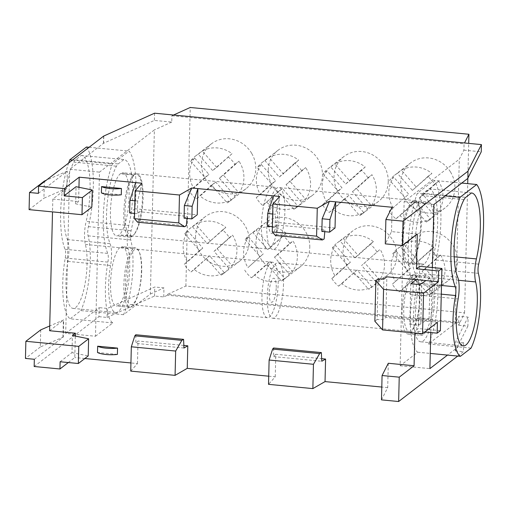 <?xml version="1.0" encoding="UTF-8"?>
<svg xmlns="http://www.w3.org/2000/svg" width="509" height="509" viewBox="0 0 509 509"><rect width="100%" height="100%" fill="white"/><g stroke="black" fill="none" stroke-linecap="round" stroke-linejoin="round"><path stroke-width="0.38" stroke-dasharray="2.54 1.91" d="M430.786 332.555L432.376 267.537M419.69 266.315L419.422 277.138L416.184 279.632M378.111 278.919L377.118 319.499L382.889 319.677L385.86 317.393L415.191 320.212L409.796 324.36L410.782 283.78M418.43 317.718L429.1 318.742L424.97 321.147L415.191 320.212L418.43 317.718L418.169 328.54L414.93 331.028L414.88 333.026M457.731 356.065L463.432 351.681L463.648 342.665L447.506 355.085M459.691 322.388L167.531 294.317L185.88 286.033L464.558 312.812L458.673 325.257L458.889 316.235L455.281 323.336L459.296 159.209L463.903 150.149L464.055 143.837L464.494 142.972M464.558 312.812L467.714 183.641M467.841 178.398L468.7 143.379M440.393 330.672L418.169 328.54M419.422 277.138L430.092 278.162L429.1 318.742M187.007 218.444L187.191 216.357L139.116 211.738L138.556 221.135L186.358 225.729M272.684 214.022L275.484 214.289L275.178 226.912L276.902 224.978L324.977 229.597L324.793 231.684M276.902 224.978L276.349 234.375L324.144 238.969M68.301 362.548L74.791 357.553L75.319 336.08M60.119 361.759L71.998 352.622L72.418 335.488M49.608 330.729L63.714 319.875A7.431 1.788 1.4 0 1 63.37 320.046L49.723 325.97M95.482 336.252L112.813 322.922A47.394 13.107 -84.5 0 1 107.914 262.122A7.431 2.055 95.5 0 0 107.723 253.399A56.225 15.55 -84.5 0 1 112.425 163.949L129.127 151.109A56.225 15.55 -84.5 0 1 131.08 230.73A7.431 2.055 95.5 0 0 130.781 239.936A47.394 13.107 -84.5 0 1 123.502 314.702L150.371 294.037L154.38 129.91L99.49 172.131L95.482 336.252L65.699 333.389L69.714 169.268L99.49 172.131M78.952 187.287L78.602 201.545L75.637 203.829L91.843 207.131M75.637 203.829L76.051 186.695M112.813 322.922L83.031 320.059L65.699 333.389M275.388 235.451L276.349 234.375M71.998 352.622L88.21 355.925M173.55 115.015L171.896 115.766L171.743 122.077L154.392 120.41L103.461 143.309L69.714 169.268M171.743 122.077L154.38 129.91M411.749 275.394A29.726 8.22 -84.5 0 1 413.887 274.65A29.726 8.22 -84.5 0 1 417.495 278.735A27.88 7.711 -84.5 0 1 419.95 297.383A27.88 7.711 -84.5 0 1 416.47 320.606A27.88 7.711 -84.5 0 1 409.185 331.365A27.88 7.711 -84.5 0 1 403.752 309.841A27.88 7.711 -84.5 0 1 414.517 275.859A27.88 7.711 -84.5 0 1 417.495 278.735A29.726 8.22 -84.5 0 1 416.47 320.606A29.726 8.22 -84.5 0 1 410.337 333.077A29.738 8.227 -84.5 0 1 407.925 334.044A29.738 8.227 -84.5 0 1 402.32 306.933A29.738 8.227 -84.5 0 1 411.749 275.394L425.079 276.673A29.726 8.22 -84.5 0 1 427.223 275.929A29.726 8.22 -84.5 0 1 432.854 302.569A29.726 8.22 -84.5 0 1 423.673 334.362A29.738 8.227 -84.5 0 1 421.261 335.329A29.738 8.227 -84.5 0 1 415.656 308.219A29.738 8.227 -84.5 0 1 425.079 276.673M283.494 284.27A27.88 7.711 -84.5 0 1 272.729 318.252A27.88 7.711 -84.5 0 1 267.295 296.734A27.88 7.711 -84.5 0 1 278.067 262.752A27.88 7.711 -84.5 0 1 283.494 284.27M103.613 143.328L103.791 136.113M103.461 143.309L103.632 136.1M478.358 273.333L435.691 269.236A47.394 13.107 95.5 0 1 428.419 343.995L455.281 323.336M435.691 269.236A7.431 2.055 -84.5 0 1 435.997 260.029A56.225 15.55 95.5 0 0 434.037 180.409L417.342 193.248A56.225 15.55 95.5 0 0 412.634 282.699A7.431 2.055 -84.5 0 1 412.831 291.422A47.394 13.107 95.5 0 0 417.724 352.222L400.125 365.761L404.133 201.634L459.296 159.209M424.881 331.989L414.93 331.028M463.903 150.149L481.247 151.816M467.936 177.991L467.93 178.335M433.916 204.497L404.133 201.634M388.297 363.273L387.705 387.623L381.476 399.87M129.61 212.927L135.006 208.773L135.648 182.623M458.673 325.257L467.892 326.142L468.115 317.12L458.889 316.235M279.657 196.461L275.484 214.289M412.366 190.391L427.827 176.54A28.345 26.373 52.4 0 1 434.571 184.22L419.111 198.071L434.069 215.11A28.345 26.373 52.4 0 1 429.157 220.162A28.345 26.373 52.4 0 1 426.338 222.039L411.38 205L395.919 218.857A28.345 26.373 52.4 0 1 389.175 211.178L408.689 194.209L393.731 177.17L389.678 180.288A28.345 26.373 52.4 0 1 394.596 175.23A28.345 26.373 52.4 0 1 397.408 173.359L412.366 190.391L431.88 173.423A28.345 26.373 52.4 0 0 416.597 167.079A28.345 26.373 52.4 0 0 401.461 170.241L416.419 187.28M404.636 197.32L389.678 180.288M417.297 234.089L391.516 231.614L385.288 243.862M361.155 170.133L345.694 183.991L330.735 166.952A28.345 26.373 -127.6 0 0 327.923 168.823A28.345 26.373 -127.6 0 0 323.005 173.881L337.963 190.913L322.509 204.771A28.345 26.373 -127.6 0 0 329.247 212.45L344.708 198.593L359.672 215.631A28.345 26.373 -127.6 0 0 362.484 213.761A28.345 26.373 -127.6 0 0 367.396 208.703L352.438 191.664L367.899 177.813A28.345 26.373 -127.6 0 0 361.155 170.133L365.207 167.022A28.345 26.373 -127.6 0 0 334.788 163.841L349.747 180.873L365.207 167.022M367.899 177.813L371.952 174.695L356.491 188.553L371.449 205.585A28.345 26.373 -127.6 0 0 376.367 190.78A28.345 26.373 -127.6 0 0 371.952 174.695M388.246 181.643A28.345 26.373 -127.6 0 0 372.989 155.092A28.345 26.373 -127.6 0 0 343.849 156.575A28.345 26.373 -127.6 0 0 334.019 176.432A28.345 26.373 -127.6 0 0 345.178 200.196A28.345 26.373 -127.6 0 0 378.41 201.507A28.345 26.373 -127.6 0 0 388.246 181.643M327.058 170.763A28.345 26.373 -127.6 0 0 322.14 185.569A28.345 26.373 -127.6 0 0 326.555 201.653L342.016 187.802L327.058 170.763L323.005 173.881M330.735 166.952L334.788 163.841M34.16 366.499L98.956 316.662L99.179 307.64L83.031 320.059L70.14 318.819A47.394 13.107 -84.5 0 1 65.247 258.025A7.431 2.055 95.5 0 0 65.05 249.302A56.225 15.55 -84.5 0 1 68.62 163.033M34.338 359.284L63.294 337.009L63.714 319.875M38.398 193.356L67.283 171.139L66.864 188.273L52.821 199.07L52.51 211.884M286.268 233.281A28.11 26.156 -127.6 0 0 256.167 230.132L270.973 246.986L286.268 233.281L267.734 249.48L252.928 232.619A28.11 26.156 -127.6 0 0 250.097 234.496A28.11 26.156 -127.6 0 0 245.198 239.548L248.437 237.054A28.11 26.156 -127.6 0 0 243.588 251.707A28.11 26.156 -127.6 0 0 247.947 267.619L263.242 253.915L247.947 267.619M427.827 176.54L431.88 173.423M434.571 184.22L438.618 181.102A28.345 26.373 52.4 0 1 438.122 211.992L434.069 215.11M426.338 222.039L430.391 218.921A28.345 26.373 52.4 0 1 415.255 222.089A28.345 26.373 52.4 0 1 399.972 215.74L415.433 201.888L430.391 218.921M450.497 171.966A28.345 26.373 52.4 0 1 445.082 207.914A28.345 26.373 52.4 0 1 427.134 212.953A28.345 26.373 52.4 0 1 402.174 192.637A28.345 26.373 52.4 0 1 410.521 162.982A28.345 26.373 52.4 0 1 428.476 157.943A28.345 26.373 52.4 0 1 450.497 171.966M330.704 260.074A28.11 26.156 -127.6 0 0 335.062 275.993L350.357 262.288L335.552 245.427A28.11 26.156 -127.6 0 0 330.704 260.074M66.864 188.273L43.933 198.211L44.353 181.083M67.283 171.139L46.179 180.288M409.796 324.36L418.684 325.219L424.97 321.147L437.416 322.343M377.118 319.499L374.859 321.236M251.675 153.336A28.345 26.373 -127.6 0 0 211.394 143.843A28.345 26.373 -127.6 0 0 205.496 178.977A28.345 26.373 -127.6 0 0 205.674 179.283A28.345 26.373 -127.6 0 0 245.955 188.782A28.345 26.373 -127.6 0 0 251.675 153.336M396.905 255.69A28.11 26.156 -127.6 0 0 385.803 232.098A28.11 26.156 -127.6 0 0 352.877 230.825A28.11 26.156 -127.6 0 0 343.123 250.523A28.11 26.156 -127.6 0 0 358.253 276.858A28.11 26.156 -127.6 0 0 387.152 275.388A28.11 26.156 -127.6 0 0 396.905 255.69M268.237 170.114A28.345 26.373 -127.6 0 0 283.494 196.665A28.345 26.373 -127.6 0 0 312.628 195.182A28.345 26.373 -127.6 0 0 317.546 190.131A28.345 26.373 -127.6 0 0 322.464 175.325A28.345 26.373 -127.6 0 0 307.207 148.768A28.345 26.373 -127.6 0 0 278.067 150.25A28.345 26.373 -127.6 0 0 268.237 170.114M309.784 247.323A28.11 26.156 -127.6 0 0 296.2 221.924A28.11 26.156 -127.6 0 0 268.587 220.575A28.11 26.156 -127.6 0 0 265.755 222.452A28.11 26.156 -127.6 0 0 256.008 242.15A28.11 26.156 -127.6 0 0 271.138 268.491A28.11 26.156 -127.6 0 0 300.036 267.021A28.11 26.156 -127.6 0 0 309.784 247.323M411.959 237.703A28.11 26.156 -127.6 0 0 408.466 241.59A28.11 26.156 -127.6 0 0 412.265 277.621A28.11 26.156 -127.6 0 0 447.646 281.108A28.11 26.156 -127.6 0 0 449.046 279.937A28.11 26.156 -127.6 0 0 450.624 242.106A28.11 26.156 -127.6 0 0 413.365 236.539A28.11 26.156 -127.6 0 0 411.959 237.703M195.558 236.348A28.11 26.156 -127.6 0 0 209.142 261.741A28.11 26.156 -127.6 0 0 236.755 263.089A28.11 26.156 -127.6 0 0 239.586 261.212A28.11 26.156 -127.6 0 0 249.34 241.514A28.11 26.156 -127.6 0 0 234.204 215.18A28.11 26.156 -127.6 0 0 205.305 216.643A28.11 26.156 -127.6 0 0 195.558 236.348M185.88 286.033L190.245 107.482M40.72 329.877L40.3 347.004L62.951 337.181A7.431 1.788 1.4 0 0 63.294 337.009M467.892 326.142L455.307 350.905L455.523 341.883L468.115 317.12M382.889 319.677L383.881 279.097M98.956 316.662L107.081 317.438L107.304 308.422L99.179 307.64M385.86 317.393L386.846 276.813M392.115 207.265L391.516 231.614M171.896 115.766L464.055 143.837M154.571 113.195L154.392 120.41M52.821 199.07L78.602 201.545M29.089 209.638L43.933 198.211M228.827 268.205L214.022 251.351L229.324 237.639A28.11 26.156 -127.6 0 0 222.579 229.96L207.284 243.671L192.478 226.81A28.11 26.156 -127.6 0 0 189.647 228.687A28.11 26.156 -127.6 0 0 184.748 233.739L199.553 250.6L184.258 264.305A28.11 26.156 -127.6 0 0 190.996 271.984L194.241 269.49A28.11 26.156 -127.6 0 0 224.335 272.639L221.097 275.134A28.11 26.156 -127.6 0 0 223.928 273.257A28.11 26.156 -127.6 0 0 228.827 268.205L232.066 265.711A28.11 26.156 -127.6 0 0 236.92 251.064A28.11 26.156 -127.6 0 0 232.562 235.152L217.267 248.856L232.066 265.711M184.258 264.305L187.497 261.811A28.11 26.156 -127.6 0 1 183.138 245.898A28.11 26.156 -127.6 0 1 187.986 231.245L202.792 248.106L187.497 261.811M411.38 205L415.433 201.888M40.3 347.004L25.45 358.425M417.724 352.222L430.277 353.424M400.125 365.761L429.901 368.618M423.793 264.381A31.596 8.742 -84.5 0 1 421.522 265.17A31.596 8.742 -84.5 0 1 415.529 236.857A31.596 8.742 -84.5 0 1 425.289 203.059L425.562 202.849A31.596 8.742 -84.5 0 1 427.834 202.06A31.596 8.742 -84.5 0 1 433.821 230.373A31.596 8.742 -84.5 0 1 424.061 264.171L410.458 263.096A31.596 8.742 -84.5 0 1 408.186 263.891A31.596 8.742 -84.5 0 1 402.199 235.578A31.596 8.742 -84.5 0 1 411.959 201.78L412.226 201.57A31.596 8.742 -84.5 0 1 414.135 200.769A31.596 8.742 -84.5 0 1 414.498 200.781A31.596 8.742 -84.5 0 1 420.638 225.811A31.596 8.742 -84.5 0 1 412.665 260.729A31.132 8.608 95.5 0 0 421.267 226.62A31.132 8.608 95.5 0 0 415.268 200.616A31.132 8.608 95.5 0 0 414.135 200.769A31.132 8.608 95.5 0 0 413.028 201.399A31.132 8.608 95.5 0 0 403.408 234.7A31.132 8.608 95.5 0 0 409.312 262.599A31.132 8.608 95.5 0 0 411.552 261.817A31.132 8.608 95.5 0 0 412.665 260.729A31.596 8.742 -84.5 0 1 410.731 262.892L410.458 263.096M167.531 294.317L167.512 295.214L459.672 323.291M467.949 171.107L467.777 178.315M107.081 317.438L154.526 296.028L163.745 296.912L167.512 295.214M163.745 296.912L163.968 287.897L154.742 287.012L107.304 308.422M150.371 294.037L163.968 287.897M252.928 232.619L256.167 230.132M244.702 270.114A28.11 26.156 -127.6 0 0 251.446 277.793L266.741 264.082L281.547 280.943A28.11 26.156 -127.6 0 0 284.378 279.066A28.11 26.156 -127.6 0 0 289.277 274.014L274.472 257.16L289.767 243.448A28.11 26.156 -127.6 0 0 283.029 235.769M289.767 243.448L293.012 240.961A28.11 26.156 -127.6 0 1 297.371 256.873A28.11 26.156 -127.6 0 1 292.516 271.52L277.717 254.665L293.012 240.961M455.307 350.905L463.432 351.681M463.648 342.665L455.523 341.883M130.737 371.106L137.462 363.572L130.934 362.949M84.831 358.521L74.791 357.553M387.705 387.623L381.788 387.05M268.72 376.189L275.248 376.813L268.523 384.346M216.681 167.448L232.009 153.712A28.345 26.373 -127.6 0 0 202.334 151.109L216.681 167.448L212.628 170.56L232.009 153.712M417.596 275.674L432.396 292.535L429.157 295.029A28.11 26.156 -127.6 0 0 431.988 293.146A28.11 26.156 -127.6 0 0 433.388 291.981A28.11 26.156 -127.6 0 0 436.887 288.1L422.082 271.24L437.377 257.535A28.11 26.156 -127.6 0 0 430.639 249.855L415.338 263.56L400.538 246.706A28.11 26.156 -127.6 0 0 397.707 248.583A28.11 26.156 -127.6 0 0 396.301 249.747A28.11 26.156 -127.6 0 0 392.808 253.635L407.614 270.489L410.852 268.001L392.312 284.2A28.11 26.156 -127.6 0 0 399.056 291.873L417.596 275.674L402.295 289.386A28.11 26.156 -127.6 0 0 432.396 292.535M414.351 278.168L429.157 295.029M141.871 183.221L137.697 201.049L134.898 200.781M407.614 270.489L392.312 284.2M137.462 363.572L138.015 341.03L135.897 343.397L135.782 334.757M183.857 345.433L138.015 341.03M183.972 348.016L135.897 343.397M117.388 354.417L97.505 352.502M101.412 192.892L121.288 194.801M335.024 227.994L272.799 222.013L273.435 195.863M135.006 208.773L197.237 214.753M275.248 376.813L275.802 354.27L321.643 358.673M261.963 296.219A27.88 7.711 -84.5 0 1 272.729 262.237A27.88 7.711 -84.5 0 1 278.162 283.761A27.88 7.711 -84.5 0 1 267.397 317.743A27.88 7.711 -84.5 0 1 261.963 296.219M276.234 287.547A12.07 3.34 95.5 0 0 273.015 278.538A12.07 3.34 95.5 0 0 269.223 292.942A12.07 3.34 95.5 0 0 272.442 301.958A12.07 3.34 95.5 0 0 276.234 287.547M410.337 333.077L423.673 334.362M376.889 251.821A28.11 26.156 -127.6 0 0 370.145 244.142L354.849 257.847L340.044 240.992A28.11 26.156 -127.6 0 0 337.219 242.869A28.11 26.156 -127.6 0 0 332.313 247.921L347.119 264.775L331.823 278.487A28.11 26.156 -127.6 0 0 338.568 286.16L341.806 283.672A28.11 26.156 -127.6 0 0 371.907 286.822L368.662 289.309A28.11 26.156 -127.6 0 0 371.494 287.432A28.11 26.156 -127.6 0 0 376.393 282.387L379.638 279.893A28.11 26.156 -127.6 0 0 384.486 265.246A28.11 26.156 -127.6 0 0 380.128 249.327L361.594 265.526L380.128 249.327M331.823 278.487L335.062 275.993M137.697 201.049L137.385 213.672L139.116 211.738M137.595 222.21L138.556 221.135M397.408 173.359L401.461 170.241M194.603 158.038A28.345 26.373 -127.6 0 0 193.617 188.114L208.951 174.377L194.603 158.038L190.551 161.149A28.345 26.373 -127.6 0 1 195.469 156.098A28.345 26.373 -127.6 0 1 198.281 154.227L202.334 151.109M215.689 182.05L200.126 196.003A28.345 26.373 -127.6 0 0 231.264 199.789L215.689 182.05L211.642 185.168L227.218 202.9A28.345 26.373 -127.6 0 0 230.03 201.03A28.345 26.373 -127.6 0 0 234.942 195.971L219.373 178.239L234.942 164.292A28.345 26.373 -127.6 0 0 227.962 156.823M234.942 164.292L238.988 161.175L223.419 175.128L238.995 192.86A28.345 26.373 -127.6 0 0 239.796 162.473A28.345 26.373 -127.6 0 0 238.988 161.175M190.551 161.149L204.898 177.488L189.571 191.225A28.345 26.373 -127.6 0 0 189.749 191.537A28.345 26.373 -127.6 0 0 196.073 199.121L200.126 196.003M189.571 191.225L193.617 188.114M294.628 163.23L279.301 176.967L264.954 160.634A28.345 26.373 -127.6 0 0 262.141 162.505A28.345 26.373 -127.6 0 0 257.223 167.556L271.571 183.895L256.237 197.632A28.345 26.373 -127.6 0 0 262.746 205.521L278.315 191.575L293.884 209.307A28.345 26.373 -127.6 0 0 296.702 207.437A28.345 26.373 -127.6 0 0 301.614 202.378L286.045 184.646L301.608 170.7A28.345 26.373 -127.6 0 0 294.628 163.23L298.681 160.119A28.345 26.373 -127.6 0 0 269.007 157.516L283.348 173.855L298.681 160.119M301.608 170.7L305.661 167.582L290.092 181.535L305.667 199.267A28.345 26.373 -127.6 0 0 310.585 184.462A28.345 26.373 -127.6 0 0 305.661 167.582M261.276 164.445A28.345 26.373 -127.6 0 0 256.358 179.251A28.345 26.373 -127.6 0 0 260.29 194.521L275.617 180.784L261.276 164.445L257.223 167.556M264.954 160.634L269.007 157.516M438.618 181.102L423.164 194.96L438.122 211.992M419.111 198.071L423.164 194.96M275.802 354.27L273.689 356.637L273.568 347.997M273.689 356.637L321.758 361.256M134.592 213.405L137.385 213.672M272.379 226.645L275.178 226.912M267.397 226.168L272.799 222.013M321.847 231.398L324.977 229.597M184.061 218.157L187.191 216.357M266.799 202.41A28.345 26.373 -127.6 0 0 297.937 206.196L282.361 188.457L262.746 205.521M204.898 177.488L208.951 174.377M395.919 218.857L399.972 215.74M154.526 296.028L154.742 287.012M123.502 314.702L80.836 310.598L70.14 318.819M128.809 225.512A18.585 5.141 95.5 0 0 128.052 248.519A36.241 10.027 95.5 0 1 127.511 289.029A36.241 10.027 95.5 0 1 115.728 312.501A36.241 10.027 95.5 0 1 110.568 265.488A18.585 5.141 95.5 0 0 110.084 243.684A45.072 12.464 95.5 0 1 116.453 166.214A18.585 5.141 95.5 0 1 118.203 163.93L123.897 159.552A45.072 12.464 95.5 0 1 123.942 159.559A45.072 12.464 95.5 0 1 128.809 225.512L86.142 221.415A45.072 12.464 95.5 0 0 81.268 155.455A45.072 12.464 95.5 0 0 81.224 155.455L75.529 159.832A18.585 5.141 95.5 0 0 73.78 162.11A45.072 12.464 95.5 0 0 67.411 239.586A18.585 5.141 -84.5 0 1 67.901 261.391A36.241 10.027 95.5 0 0 73.061 308.403A36.241 10.027 95.5 0 0 84.838 284.932A36.241 10.027 95.5 0 0 85.385 244.422A18.585 5.141 -84.5 0 1 86.142 221.415M120.646 173.55L120.378 173.76A31.596 8.742 -84.5 0 0 110.618 207.557A31.596 8.742 -84.5 0 0 116.606 235.871A31.596 8.742 -84.5 0 0 118.877 235.082L119.151 234.872A31.596 8.742 -84.5 0 0 128.911 201.074A31.596 8.742 -84.5 0 0 122.923 172.761A31.596 8.742 -84.5 0 0 120.646 173.55L133.982 174.835A31.596 8.742 -84.5 0 1 135.89 174.033A31.132 8.608 95.5 0 0 134.783 174.663A31.132 8.608 95.5 0 0 125.163 207.965A31.132 8.608 95.5 0 0 131.067 235.858A31.132 8.608 95.5 0 0 133.307 235.082A31.132 8.608 95.5 0 0 134.427 233.994A31.596 8.742 -84.5 0 1 132.486 236.157L132.213 236.361A31.596 8.742 -84.5 0 1 129.941 237.156A31.596 8.742 -84.5 0 1 123.954 208.836A31.596 8.742 -84.5 0 1 133.714 175.039L133.982 174.835M118.756 305.063A29.738 8.227 -84.5 0 1 116.351 306.03A29.738 8.227 -84.5 0 1 110.739 278.919A29.738 8.227 -84.5 0 1 120.169 247.374A29.726 8.22 -84.5 0 1 122.306 246.63A29.726 8.22 -84.5 0 1 127.944 273.269A29.726 8.22 -84.5 0 1 118.756 305.063L132.092 306.342A29.738 8.227 -84.5 0 1 129.687 307.309A29.738 8.227 -84.5 0 1 124.075 280.198A29.738 8.227 -84.5 0 1 133.504 248.659L120.169 247.374M86.454 147.006A56.225 15.55 -84.5 0 1 88.413 226.632A7.431 2.055 95.5 0 0 88.108 235.832A47.394 13.107 -84.5 0 1 80.836 310.598M81.224 155.455L123.897 159.552M72.418 160.106L112.425 163.949M89.12 147.26L129.127 151.109M423.113 193.229A18.585 5.141 95.5 0 0 421.363 195.507A45.072 12.464 -84.5 0 0 414.994 272.983A18.585 5.141 95.5 0 1 415.484 294.787A36.241 10.027 95.5 0 0 420.638 341.8A36.241 10.027 95.5 0 0 432.421 318.329A36.241 10.027 95.5 0 0 432.968 277.819A18.585 5.141 95.5 0 1 433.725 254.812A45.072 12.464 95.5 0 0 428.852 188.852A45.072 12.464 95.5 0 0 428.807 188.852L423.113 193.229L465.786 197.333M428.419 343.995L471.086 348.099M471.48 192.949L428.807 188.852M461.771 183.068L434.037 180.409M445.076 195.914L417.342 193.248M133.504 248.659A29.726 8.22 -84.5 0 1 135.642 247.915A29.726 8.22 -84.5 0 1 139.25 251.993A29.726 8.22 -84.5 0 1 138.225 293.865A29.726 8.22 -84.5 0 1 132.092 306.342M141.706 270.648A27.88 7.711 -84.5 0 1 138.225 293.865A27.88 7.711 -84.5 0 1 130.94 304.63A27.88 7.711 -84.5 0 1 125.507 283.106A27.88 7.711 -84.5 0 1 136.272 249.124A27.88 7.711 -84.5 0 1 139.25 251.993A27.88 7.711 -84.5 0 1 141.706 270.648M269.757 248.195A31.132 8.608 95.5 0 0 279.377 214.893A31.132 8.608 95.5 0 0 273.479 186.994A31.132 8.608 95.5 0 0 271.24 187.776A31.132 8.608 95.5 0 0 261.62 221.071A31.132 8.608 95.5 0 0 267.524 248.971A31.132 8.608 95.5 0 0 269.757 248.195M134.427 233.994A31.132 8.608 95.5 0 0 143.023 199.884A31.132 8.608 95.5 0 0 137.023 173.881A31.132 8.608 95.5 0 0 135.89 174.033A31.596 8.742 -84.5 0 1 136.253 174.04A31.596 8.742 -84.5 0 1 142.393 199.076A31.596 8.742 -84.5 0 1 134.427 233.994M273.53 203.371A15.321 4.237 95.5 0 0 268.714 221.663A15.321 4.237 95.5 0 0 272.805 233.109A15.321 4.237 95.5 0 0 277.615 214.817A15.321 4.237 95.5 0 0 273.53 203.371M276.572 188.285A31.132 8.608 95.5 0 0 266.951 221.587A31.132 8.608 95.5 0 0 272.856 249.486A31.132 8.608 95.5 0 0 275.095 248.704A31.132 8.608 95.5 0 0 284.709 215.402A31.132 8.608 95.5 0 0 278.811 187.509A31.132 8.608 95.5 0 0 276.572 188.285M332.313 247.921L335.552 245.427M347.119 264.775L350.357 262.288M210.522 241.177L195.717 224.323A28.11 26.156 -127.6 0 1 225.818 227.472L207.284 243.671M194.241 269.49L209.536 255.785L224.335 272.639M392.808 253.635L396.047 251.141L410.852 268.001M396.047 251.141A28.11 26.156 -127.6 0 0 395.557 281.706M352.438 191.664L356.491 188.553M214.022 251.351L217.267 248.856M229.324 237.639L232.562 235.152M271.571 183.895L275.617 180.784M190.996 271.984L209.536 255.785M206.298 258.273L221.097 275.134M279.301 176.967L283.348 173.855M212.628 170.56L198.281 154.227M184.748 233.739L187.986 231.245M199.553 250.6L202.792 248.106M337.963 190.913L342.016 187.802M322.509 204.771L326.555 201.653M399.056 291.873L402.295 289.386M430.639 249.855L433.878 247.361L418.583 261.072L403.777 244.212L400.538 246.706M415.338 263.56L418.583 261.072M192.478 226.81L195.717 224.323M345.694 183.991L349.747 180.873M301.614 202.378L305.667 199.267M286.045 184.646L290.092 181.535M219.373 178.239L223.419 175.128M338.568 286.16L357.102 269.961L371.907 286.822M353.863 272.455L368.662 289.309M222.579 229.96L225.818 227.472M234.942 195.971L238.995 192.86M389.175 211.178L408.689 194.209M393.228 208.06A28.345 26.373 52.4 0 1 393.731 177.17M278.315 191.575L282.361 188.457M293.884 209.307L297.937 206.196M367.396 208.703L371.449 205.585M348.76 195.481L333.3 209.333A28.345 26.373 -127.6 0 0 363.719 212.514L348.76 195.481L344.708 198.593M329.247 212.45L333.3 209.333M256.237 197.632L260.29 194.521M379.638 279.893L364.832 263.038M376.393 282.387L361.594 265.526M341.806 283.672L357.102 269.961M370.145 244.142L373.383 241.648L358.088 255.359L343.282 238.498L340.044 240.992M354.849 257.847L358.088 255.359M433.878 247.361A28.11 26.156 -127.6 0 0 403.777 244.212M440.622 255.041A28.11 26.156 -127.6 0 1 440.126 285.606L425.32 268.752L440.622 255.041L437.377 257.535M440.126 285.606L436.887 288.1M422.082 271.24L425.32 268.752M227.218 202.9L231.264 199.789M211.642 185.168L196.073 199.121M373.383 241.648A28.11 26.156 -127.6 0 0 343.282 238.498M248.437 237.054L263.242 253.915M269.986 261.594L284.786 278.448A28.11 26.156 -127.6 0 1 254.685 275.299L269.986 261.594L266.741 264.082M245.198 239.548L260.004 256.402M274.472 257.16L277.717 254.665M289.277 274.014L292.516 271.52M281.547 280.943L284.786 278.448M251.446 277.793L254.685 275.299M359.672 215.631L363.719 212.514M267.734 249.48L270.973 246.986M430.092 278.162L425.963 280.567M420.841 323.559L421.834 282.979M418.684 325.219L419.677 284.639M62.951 337.181L63.37 320.046M411.959 201.78L425.289 203.059M412.226 201.57L425.562 202.849M410.731 262.892L424.061 264.171M85.385 244.422L128.052 248.519M441.284 294.157L412.831 291.422M441.494 285.473L412.634 282.699M75.529 159.832L118.203 163.93M73.78 162.11L116.453 166.214M67.411 239.586L110.084 243.684M67.901 261.391L110.568 265.488M88.108 235.832L130.781 239.936M65.247 258.025L107.914 262.122M65.05 249.302L107.723 253.399M88.413 226.632L131.08 230.73M433.725 254.812L454.181 256.778M458.558 280.281L432.968 277.819M458.151 298.885L415.484 294.787M457.667 277.087L414.994 272.983M464.03 199.611L421.363 195.507M478.664 264.133L435.997 260.029M133.714 175.039L120.378 173.76M132.486 236.157L119.151 234.872M132.213 236.361L118.877 235.082M272.729 318.252L409.185 331.365M343.849 156.575L327.923 168.823M429.157 220.162L445.082 207.914M239.586 261.212L223.928 273.257M408.186 263.891L421.522 265.17M265.755 222.452L250.097 234.496M407.925 334.044L421.261 335.329M387.152 275.388L371.494 287.432M211.394 143.843L195.469 156.098M278.067 150.25L262.141 162.505M413.887 274.65L427.223 275.929M414.498 200.781L427.834 202.06M81.268 155.455L123.942 159.559M73.061 308.403L115.728 312.501M471.525 192.956L428.852 188.852M463.311 345.904L420.638 341.8M135.642 247.915L122.306 246.63M129.687 307.309L116.351 306.03M137.023 173.881L273.479 186.994M136.253 174.04L122.923 172.761M129.941 237.156L116.606 235.871M267.397 317.743L130.94 304.63M415.268 200.616L278.811 187.509M447.646 281.108L431.988 293.146M272.729 262.237L136.272 249.124M352.877 230.825L337.219 242.869M131.067 235.858L267.524 248.971M300.036 267.021L284.378 279.066M394.596 175.23L410.521 162.982M413.365 236.539L397.707 248.583M312.628 195.182L296.702 207.437M278.067 262.752L414.517 275.859M378.41 201.507L362.484 213.761M205.305 216.643L189.647 228.687M409.312 262.599L272.856 249.486M245.955 188.782L230.03 201.03"/><path stroke-width="0.76" d="M430.277 353.424L447.506 355.085L429.901 368.618L430.786 332.555M432.376 267.537L433.916 204.497L467.93 178.335L467.949 171.107L481.425 144.601L154.571 113.195L103.632 136.1L38.569 186.141L38.398 193.356L29.503 192.504L29.089 209.638L81.981 214.715L91.843 207.131L92.263 189.997L76.051 186.695L64.172 195.831L82.401 197.581L81.981 214.715M423.558 293.184L383.557 289.341L375.846 280.656L378.111 278.919L383.881 279.097L386.846 276.813L416.184 279.632L410.782 283.78L419.677 284.639L425.963 280.567L438.408 281.763L423.558 293.184L422.565 333.764L437.416 322.343L437.155 333.166L440.393 330.672L441.914 268.453L419.69 266.315L416.451 268.809L417.297 234.089L402.447 245.51L403.045 221.161L468.108 171.119M414.078 365.748L388.297 363.273L382.074 375.521L399.234 377.169L414.078 365.748L414.88 333.026M399.234 377.169L398.636 401.518L457.731 356.065M467.714 183.641L467.841 178.398M468.7 143.379L468.923 134.261L190.245 107.482L173.55 115.015M464.494 142.972L468.923 134.261M134.898 200.781L129.916 200.304L135.648 182.623L141.871 183.221L135.146 190.748L179.48 195.011L178.799 222.929L184.614 226.728L186.358 225.729L187.007 218.444M329.444 201.246L322.159 218.775L321.847 231.398L329.628 232.149L335.024 227.994L335.666 201.844L329.444 201.246L317.272 208.251L272.932 203.988L272.251 231.907L316.585 236.17L322.407 239.968L324.144 238.969L324.793 231.684M317.272 208.251L316.585 236.17M59.941 368.974L34.16 366.499L34.338 359.284L25.45 358.425L25.87 341.297L78.761 346.374L78.341 363.509L60.119 361.759L59.941 368.974L68.301 362.548M75.319 336.08L75.389 333.204L49.608 330.729L52.51 211.884M78.761 346.374L88.623 338.79L72.418 335.488L75.389 333.204M416.451 268.809L438.675 270.947L438.408 281.763M441.914 268.453L438.675 270.947M25.87 341.297L40.72 329.877L49.723 325.97M382.074 375.521L381.476 399.87L398.636 401.518M383.557 289.341L382.564 329.921L374.859 321.236L375.846 280.656M422.565 333.764L382.564 329.921M272.932 203.988L279.657 196.461L197.874 188.604L197.237 214.753L191.836 218.908L184.061 218.157L184.366 205.534L192.148 206.279L197.874 188.604L191.651 188.006L184.366 205.534M191.836 218.908L192.148 206.279M272.251 231.907L275.388 235.451L322.407 239.968M78.341 363.509L88.21 355.925L88.623 338.79M437.155 333.166L424.881 331.989M481.425 144.601L481.247 151.816L467.936 177.991M129.916 200.304L129.61 212.927L134.592 213.405M273.435 195.863L267.709 213.538L272.684 214.022M402.447 245.51L385.288 243.862L385.886 219.513L403.045 221.161M46.179 180.288L44.353 181.083L29.503 192.504M64.172 195.831L64.35 188.616L79.2 177.196L78.952 187.287M329.628 232.149L329.934 219.519L335.666 201.844L392.115 207.265L385.886 219.513M64.35 188.616L38.569 186.141M117.541 348.105L117.388 354.417A13.94 3.353 -178.6 0 1 97.505 352.502L97.664 346.19A13.94 3.353 1.4 0 0 117.541 348.105L97.664 346.19M79.2 177.196L135.648 182.623M179.48 195.011L191.651 188.006M82.401 197.581L92.263 189.997M130.934 362.949L84.831 358.521M381.788 387.05L325.035 381.597L312.863 388.602L268.523 384.346L269.121 360.028L313.455 364.291L312.863 388.602M268.72 376.189L187.248 368.357L175.077 375.362L130.737 371.106L131.328 346.788L134.821 335.832L135.782 334.757L183.577 339.35L183.972 348.016L187.796 345.815L183.857 345.433M187.796 345.815L187.248 368.357M175.077 375.362L175.669 351.051L181.84 340.349L183.577 339.35M181.84 340.349L134.821 335.832M175.669 351.051L131.328 346.788M121.441 188.489L121.288 194.801A13.94 3.353 -178.6 0 1 101.412 192.892L101.565 186.58L121.441 188.489A13.94 3.353 1.4 0 1 101.565 186.58M425.963 280.567L416.184 279.632M321.643 358.673L325.588 359.055L325.035 381.597M178.799 222.929L134.459 218.673L135.146 190.748M134.459 218.673L137.595 222.21L184.614 226.728M325.588 359.055L321.758 361.256L321.37 352.591L273.568 347.997L272.608 349.072L269.121 360.028M272.608 349.072L319.627 353.59L321.37 352.591M319.627 353.59L313.455 364.291M267.709 213.538L267.397 226.168L272.379 226.645M329.934 219.519L322.159 218.775M68.62 163.033A56.225 15.55 -84.5 0 1 69.758 159.851L86.454 147.006L89.12 147.26M460.397 356.319L471.086 348.099A47.394 13.107 95.5 0 0 478.358 273.333A7.431 2.055 -84.5 0 1 478.664 264.133A56.225 15.55 95.5 0 0 476.704 184.506L460.009 197.346A56.225 15.55 95.5 0 0 455.307 286.802A7.431 2.055 -84.5 0 1 455.498 295.519A47.394 13.107 95.5 0 0 460.397 356.319L447.506 355.085M69.758 159.851L72.418 160.106M464.03 199.611A18.585 5.141 -84.5 0 1 465.786 197.333L471.48 192.949A45.072 12.464 -84.5 0 1 471.525 192.956A45.072 12.464 -84.5 0 1 476.392 258.916A18.585 5.141 95.5 0 0 475.635 281.922A36.241 10.027 -84.5 0 1 475.094 322.426A36.241 10.027 -84.5 0 1 463.311 345.904A36.241 10.027 -84.5 0 1 458.151 298.885A18.585 5.141 95.5 0 0 457.667 277.087A45.072 12.464 -84.5 0 1 464.03 199.611M476.704 184.506L461.771 183.068M460.009 197.346L445.076 195.914M455.498 295.519L441.284 294.157M455.307 286.802L441.494 285.473M454.181 256.778L476.392 258.916M475.635 281.922L458.558 280.281"/></g></svg>
